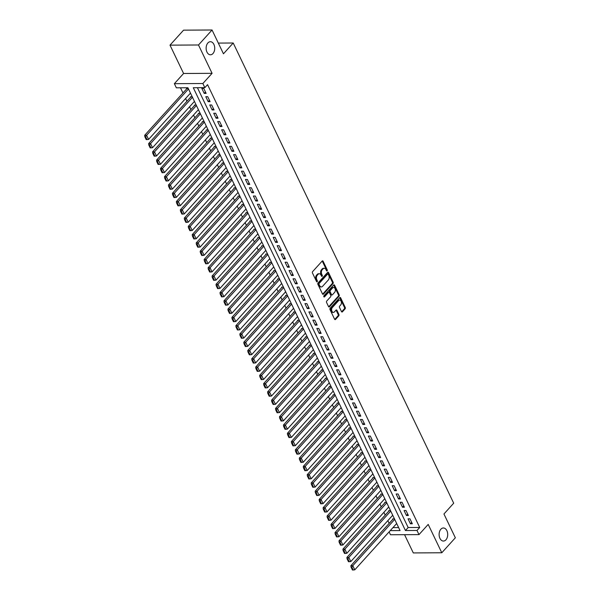 <?xml version="1.0" encoding="UTF-8"?>
<svg xmlns="http://www.w3.org/2000/svg" width="600" height="600" viewBox="0 0 600 600"><rect width="100%" height="100%" fill="white"/><g stroke="black" fill="none" stroke-linecap="round" stroke-linejoin="round"><path stroke-width="0.9" d="M327.15 270.87A0.705 0.465 89.7 0 0 327.248 269.895L323.115 261.263A1.005 0.66 89.7 0 0 322.192 261.038L312.615 271.627A1.005 0.66 89.7 0 0 312.472 273.022L316.605 281.655A0.705 0.465 89.7 0 0 317.347 280.83L316.815 279.712A3.21 2.107 89.7 0 1 317.272 275.235L318.075 274.35A3.21 2.107 89.7 0 1 319.298 273.743A3.21 2.107 89.7 0 1 321.022 275.07L321.555 276.188A0.705 0.465 89.7 0 0 322.298 275.362L321.765 274.245A3.21 2.107 89.7 0 1 322.222 269.76L323.017 268.882A3.21 2.107 89.7 0 1 324.248 268.267A3.21 2.107 89.7 0 1 325.972 269.595L326.505 270.712A0.705 0.465 89.7 0 0 327.15 270.87M326.498 270.69A0.705 0.465 89.7 0 0 326.483 269.895L322.343 261.263A1.005 0.66 89.7 0 0 322.192 261.038M316.597 281.632A0.705 0.465 89.7 0 0 316.582 280.837L316.043 279.72L316.815 279.712M321.548 276.165A0.705 0.465 89.7 0 0 321.532 275.37L320.993 274.252L321.765 274.245M440.873 529.215A6.54 4.298 89.7 0 0 439.327 536.543A6.54 4.298 89.7 0 0 443.445 541.058A6.54 4.298 89.7 0 0 445.942 539.812A6.54 4.298 89.7 0 0 447.487 532.485A6.54 4.298 89.7 0 0 443.37 527.977A6.54 4.298 89.7 0 0 440.873 529.215M207.892 42.953A6.54 4.298 89.7 0 0 206.347 50.28A6.54 4.298 89.7 0 0 210.465 54.787A6.54 4.298 89.7 0 0 212.97 53.55A6.54 4.298 89.7 0 0 214.507 46.223A6.54 4.298 89.7 0 0 210.39 41.707A6.54 4.298 89.7 0 0 207.892 42.953M341.49 311.595A1.005 0.66 89.7 0 0 342.413 311.82L345.097 308.85A1.005 0.66 89.7 0 0 345.24 307.447L340.65 297.862A1.005 0.66 89.7 0 0 339.728 297.638L330.15 308.22A1.005 0.66 89.7 0 0 330.007 309.623L334.597 319.207A1.005 0.66 89.7 0 0 335.52 319.433L338.767 315.847A1.005 0.66 89.7 0 0 338.91 314.445L336.945 310.343A1.005 0.66 89.7 0 0 336.022 310.118L334.41 311.895A2.685 1.763 89.7 0 1 333.382 312.405A2.685 1.763 89.7 0 1 331.695 310.56A2.685 1.763 89.7 0 1 332.332 307.553L338.64 300.585A2.685 1.763 89.7 0 1 339.66 300.075A2.685 1.763 89.7 0 1 341.355 301.92A2.685 1.763 89.7 0 1 340.718 304.928L339.668 306.09A1.005 0.66 89.7 0 0 339.525 307.493L341.49 311.595M197.43 87.698L408.165 527.535L419.715 527.467L417 530.467L418.987 534.607L390.495 534.765L389.115 531.885M212.055 30L198.495 44.985L170.002 45.142L183.562 30.157L212.055 30L223.455 53.797L233.212 43.005L453.697 503.197L443.94 513.99L455.34 537.78L441.787 552.765L428.205 524.415L418.987 534.607M170.002 45.142L183.585 73.485L212.077 73.328L198.495 44.985M212.077 73.328L202.86 83.52L204.84 87.66L193.29 87.72L405.45 530.535L417 530.467M419.715 527.467L207.555 84.66L204.84 87.66M332.993 283.582A1.005 0.66 89.7 0 0 333.135 282.18L328.545 272.595A1.005 0.66 89.7 0 0 327.623 272.37L318.045 282.96A1.005 0.66 89.7 0 0 317.903 284.355L322.493 293.947A1.005 0.66 89.7 0 0 323.415 294.165L332.993 283.582L332.228 283.582A1.005 0.66 89.7 0 0 332.37 282.18L327.772 272.595A1.005 0.66 89.7 0 0 327.623 272.37M334.597 285.225L339.188 294.81A1.005 0.66 89.7 0 1 339.045 296.212L329.468 306.803A1.005 0.66 89.7 0 1 328.545 306.577L326.58 302.475A1.005 0.66 89.7 0 1 326.722 301.072L330.608 296.782A1.005 0.66 89.7 0 0 330.75 295.38L329.445 292.657A1.005 0.66 89.7 0 0 328.522 292.433L324.48 296.903A0.705 0.465 89.7 0 1 323.933 295.77L333.675 285A1.005 0.66 89.7 0 1 334.597 285.225L333.825 285.233L338.423 294.817L339.188 294.81M404.558 534.683L413.295 552.923L441.787 552.765M394.47 518.895L392.64 518.91L392.842 519.322M390.51 510.623L388.673 510.63L388.875 511.043M386.543 502.342L384.713 502.35L384.908 502.77M382.575 494.062L380.745 494.077L380.94 494.49M378.608 485.79L376.778 485.798L376.98 486.21M374.647 477.51L372.81 477.525L373.013 477.938M370.68 469.237L368.85 469.245L369.045 469.658M366.712 460.957L364.882 460.972L365.077 461.385M362.745 452.685L360.915 452.692L361.118 453.105M358.785 444.405L356.947 444.412L357.15 444.832M354.817 436.125L352.987 436.14L353.183 436.553M350.85 427.853L349.02 427.86L349.215 428.272M346.882 419.572L345.053 419.588L345.255 420M342.923 411.3L341.085 411.308L341.288 411.72M338.955 403.02L337.125 403.028L337.32 403.447M334.987 394.748L333.157 394.755L333.353 395.168M331.02 386.467L329.19 386.475L329.392 386.888M327.06 378.188L325.222 378.202L325.425 378.615M323.093 369.915L321.263 369.923L321.457 370.335M319.125 361.635L317.295 361.65L317.49 362.062M315.157 353.362L313.327 353.37L313.53 353.782M311.197 345.082L309.36 345.09L309.562 345.51M307.23 336.803L305.4 336.817L305.595 337.23M303.263 328.53L301.433 328.538L301.627 328.95M299.295 320.25L297.465 320.265L297.668 320.678M295.335 311.978L293.498 311.985L293.7 312.397M291.368 303.697L289.538 303.712L289.733 304.125M287.4 295.425L285.57 295.433L285.765 295.845M283.433 287.145L281.603 287.153L281.805 287.572M279.472 278.865L277.635 278.88L277.837 279.293M275.505 270.593L273.675 270.6L273.87 271.013M271.538 262.312L269.707 262.327L269.903 262.74M267.57 254.04L265.74 254.048L265.942 254.46M263.61 245.76L261.772 245.767L261.975 246.188M259.642 237.487L257.812 237.495L258.007 237.907M255.675 229.208L253.845 229.215L254.04 229.635M251.708 220.928L249.877 220.942L250.08 221.355M247.748 212.655L245.91 212.663L246.112 213.075M243.78 204.375L241.95 204.39L242.145 204.803M239.812 196.103L237.983 196.11L238.178 196.522M235.853 187.822L234.015 187.83L234.218 188.25M231.885 179.55L230.055 179.558L230.25 179.97M227.917 171.27L226.087 171.278L226.282 171.69M223.95 162.99L222.12 163.005L222.315 163.417M219.99 154.718L218.153 154.725L218.355 155.137M216.022 146.438L214.192 146.453L214.388 146.865M212.055 138.165L210.225 138.172L210.42 138.585M208.087 129.885L206.257 129.892L206.452 130.312M204.127 121.605L202.29 121.62L202.493 122.032M200.16 113.333L198.33 113.34L198.525 113.752M196.192 105.052L194.362 105.067L194.558 105.48M192.225 96.78L190.395 96.788L190.59 97.2M206.138 93.383L203.752 88.418L201.833 88.425L204.21 93.39L206.138 93.383M210.097 101.663L207.72 96.69L205.792 96.705L208.178 101.67L210.097 101.663M214.065 109.935L211.688 104.97L209.76 104.977L212.138 109.95L214.065 109.935M218.032 118.215L215.655 113.25L213.728 113.257L216.105 118.222L218.032 118.215M222 126.488L219.615 121.523L217.695 121.538L220.072 126.502L222 126.488M225.96 134.767L223.583 129.803L221.655 129.81L224.04 134.775L225.96 134.767M229.928 143.04L227.55 138.075L225.623 138.09L228 143.055L229.928 143.04M233.895 151.32L231.517 146.355L229.59 146.363L231.968 151.328L233.895 151.32M237.862 159.6L235.478 154.627L233.558 154.642L235.935 159.608L237.862 159.6M241.822 167.873L239.445 162.907L237.517 162.915L239.903 167.887L241.822 167.873M245.79 176.153L243.413 171.188L241.485 171.195L243.862 176.16L245.79 176.153M249.757 184.425L247.38 179.46L245.452 179.475L247.83 184.44L249.757 184.425M253.725 192.705L251.34 187.74L249.42 187.748L251.798 192.712L253.725 192.705M257.685 200.978L255.308 196.013L253.38 196.028L255.765 200.993L257.685 200.978M261.653 209.257L259.275 204.292L257.347 204.3L259.725 209.265L261.653 209.257M265.62 217.538L263.243 212.565L261.315 212.58L263.692 217.545L265.62 217.538M269.587 225.81L267.202 220.845L265.282 220.853L267.66 225.825L269.587 225.81M273.548 234.09L271.17 229.125L269.243 229.132L271.627 234.097L273.548 234.09M277.515 242.362L275.138 237.397L273.21 237.413L275.587 242.377L277.515 242.362M281.483 250.642L279.105 245.678L277.178 245.685L279.555 250.65L281.483 250.642M285.45 258.923L283.065 253.95L281.145 253.965L283.522 258.93L285.45 258.923M289.41 267.195L287.032 262.23L285.105 262.237L287.49 267.202L289.41 267.195M293.377 275.475L291 270.51L289.072 270.517L291.45 275.483L293.377 275.475M297.345 283.748L294.968 278.782L293.04 278.798L295.418 283.763L297.345 283.748M301.312 292.028L298.928 287.062L297.007 287.07L299.385 292.035L301.312 292.028M305.272 300.3L302.895 295.335L300.968 295.35L303.353 300.315L305.272 300.3M309.24 308.58L306.862 303.615L304.935 303.623L307.312 308.587L309.24 308.58M313.207 316.86L310.83 311.888L308.903 311.903L311.28 316.868L313.207 316.86M317.175 325.132L314.79 320.168L312.87 320.175L315.248 325.147L317.175 325.132M321.135 333.413L318.757 328.447L316.83 328.455L319.215 333.42L321.135 333.413M325.103 341.685L322.725 336.72L320.798 336.735L323.175 341.7L325.103 341.685M329.07 349.965L326.692 345L324.765 345.007L327.142 349.972L329.07 349.965M333.038 358.237L330.653 353.272L328.733 353.288L331.11 358.252L333.038 358.237M336.998 366.517L334.62 361.553L332.692 361.56L335.077 366.525L336.998 366.517M340.965 374.798L338.587 369.825L336.66 369.84L339.038 374.805L340.965 374.798M344.933 383.07L342.555 378.105L340.627 378.112L343.005 383.085L344.933 383.07M348.9 391.35L346.515 386.385L344.595 386.393L346.972 391.357L348.9 391.35M352.86 399.623L350.483 394.658L348.555 394.673L350.94 399.638L352.86 399.623M356.827 407.903L354.45 402.938L352.522 402.945L354.9 407.91L356.827 407.903M360.795 416.175L358.418 411.21L356.49 411.225L358.868 416.19L360.795 416.175M364.763 424.455L362.377 419.49L360.457 419.498L362.835 424.463L364.763 424.455M368.722 432.735L366.345 427.763L364.418 427.778L366.803 432.743L368.722 432.735M372.69 441.007L370.312 436.043L368.385 436.05L370.763 441.022L372.69 441.007M376.657 449.287L374.272 444.322L372.353 444.33L374.73 449.295L376.657 449.287M380.618 457.56L378.24 452.595L376.32 452.61L378.697 457.575L380.618 457.56M384.585 465.84L382.207 460.875L380.28 460.882L382.665 465.847L384.585 465.84M388.553 474.12L386.175 469.147L384.248 469.162L386.625 474.127L388.553 474.12M392.52 482.393L390.135 477.428L388.215 477.435L390.592 482.408L392.52 482.393M396.48 490.673L394.103 485.707L392.183 485.715L394.56 490.68L396.48 490.673M400.447 498.945L398.07 493.98L396.143 493.995L398.528 498.96L400.447 498.945M404.415 507.225L402.037 502.26L400.11 502.268L402.487 507.232L404.415 507.225M408.382 515.498L405.998 510.533L404.077 510.548L406.455 515.513L408.382 515.498M408.045 518.82L410.423 523.785L412.342 523.778L409.965 518.812L408.045 518.82M180.488 87.795L182.97 92.97M185.618 98.49L186.938 101.25M189.578 106.77L190.898 109.523M193.545 115.042L194.865 117.802M197.513 123.323L198.833 126.075M201.48 131.602L202.8 134.355M205.44 139.875L206.76 142.627M209.407 148.155L210.728 150.907M213.375 156.428L214.695 159.188M217.343 164.708L218.663 167.46M221.303 172.988L222.623 175.74M225.27 181.26L226.59 184.012M229.237 189.54L230.558 192.292M233.205 197.812L234.517 200.572M237.165 206.093L238.485 208.845M241.132 214.365L242.452 217.125M245.1 222.645L246.42 225.397M249.067 230.925L250.38 233.678M253.028 239.197L254.347 241.95M256.995 247.478L258.315 250.23M260.962 255.75L262.282 258.51M264.93 264.03L266.243 266.782M268.89 272.303L270.21 275.062M272.858 280.582L274.178 283.335M276.825 288.862L278.145 291.615M280.785 297.135L282.105 299.888M284.752 305.415L286.072 308.168M288.72 313.688L290.04 316.447M292.688 321.968L294.007 324.72M296.647 330.248L297.968 333M300.615 338.52L301.935 341.272M304.582 346.8L305.903 349.553M308.55 355.072L309.87 357.825M312.51 363.353L313.83 366.105M316.478 371.625L317.798 374.385M320.445 379.905L321.765 382.657M324.413 388.185L325.733 390.938M328.373 396.457L329.692 399.21M332.34 404.737L333.66 407.49M336.308 413.01L337.627 415.77M340.275 421.29L341.595 424.043M344.235 429.562L345.555 432.322M348.202 437.842L349.522 440.595M352.17 446.123L353.49 448.875M356.138 454.395L357.457 457.147M360.097 462.675L361.418 465.428M364.065 470.947L365.385 473.707M368.032 479.228L369.353 481.98M372 487.5L373.32 490.26M375.96 495.78L377.28 498.533M379.928 504.06L381.248 506.812M383.895 512.332L385.215 515.085M387.862 520.612L389.183 523.365M392.978 527.618L398.64 527.588M188.265 88.5L186.428 88.515L186.63 88.927M190.155 93.472L190.642 93.465M194.123 101.745L194.61 101.745M198.09 110.025L198.57 110.017M202.058 118.297L202.538 118.297M206.017 126.578L206.505 126.578M209.985 134.858L210.472 134.85M213.952 143.13L214.433 143.13M217.92 151.41L218.4 151.403M221.88 159.683L222.368 159.683M225.847 167.962L226.335 167.962M229.815 176.235L230.295 176.235M233.782 184.515L234.263 184.515M237.743 192.795L238.23 192.788M241.71 201.067L242.19 201.067M245.678 209.347L246.157 209.34M249.645 217.62L250.125 217.62M253.605 225.9L254.093 225.9M257.572 234.173L258.053 234.173M261.54 242.452L262.02 242.452M265.507 250.733L265.987 250.725M269.468 259.005L269.955 259.005M273.435 267.285L273.915 267.278M277.403 275.558L277.882 275.558M281.37 283.837L281.85 283.837M285.33 292.118L285.817 292.11M289.298 300.39L289.778 300.39M293.265 308.67L293.745 308.663M297.233 316.942L297.712 316.942M301.192 325.222L301.68 325.215M305.16 333.495L305.64 333.495M309.127 341.775L309.608 341.775M313.095 350.055L313.575 350.048M317.055 358.327L317.543 358.327M321.022 366.608L321.502 366.6M324.99 374.88L325.47 374.88M328.957 383.16L329.438 383.16M332.918 391.433L333.405 391.433M336.885 399.713L337.365 399.713M340.853 407.993L341.332 407.985M344.82 416.265L345.3 416.265M348.78 424.545L349.267 424.537M352.748 432.817L353.228 432.817M356.715 441.097L357.195 441.097M360.683 449.377L361.163 449.37M364.642 457.65L365.13 457.65M368.61 465.93L369.09 465.923M372.577 474.202L373.058 474.202M376.545 482.482L377.025 482.475M380.505 490.755L380.993 490.755M384.472 499.035L384.952 499.035M388.44 507.315L388.92 507.308M392.408 515.588L392.888 515.588M396.368 523.868L396.855 523.86M233.212 43.005L218.325 43.088M390.263 530.618L400.058 530.558L187.905 87.75L176.355 87.817L174.368 83.677L202.86 83.52M183.585 73.485L174.368 83.677M408.165 527.535L405.45 530.535M204.21 93.39L205.47 91.995M208.178 101.67L209.438 100.275M212.138 109.95L213.405 108.555M216.105 118.222L217.365 116.828M220.072 126.502L221.333 125.108M224.04 134.775L225.3 133.38M228 143.055L229.267 141.66M231.968 151.328L233.228 149.933M235.935 159.608L237.195 158.212M239.903 167.887L241.163 166.493M243.862 176.16L245.13 174.765M247.83 184.44L249.09 183.045M251.798 192.712L253.058 191.317M255.765 200.993L257.025 199.597M259.725 209.265L260.993 207.87M263.692 217.545L264.952 216.15M267.66 225.825L268.92 224.43M271.627 234.097L272.888 232.702M275.587 242.377L276.855 240.983M279.555 250.65L280.815 249.255M283.522 258.93L284.782 257.535M287.49 267.202L288.75 265.815M291.45 275.483L292.718 274.087M295.418 283.763L296.678 282.368M299.385 292.035L300.645 290.64M303.353 300.315L304.612 298.92M307.312 308.587L308.58 307.192M311.28 316.868L312.54 315.472M315.248 325.147L316.507 323.752M319.215 333.42L320.475 332.025M323.175 341.7L324.442 340.305M327.142 349.972L328.403 348.577M331.11 358.252L332.37 356.858M335.077 366.525L336.337 365.13M339.038 374.805L340.305 373.41M343.005 383.085L344.265 381.69M346.972 391.357L348.233 389.963M350.94 399.638L352.2 398.243M354.9 407.91L356.168 406.515M358.868 416.19L360.127 414.795M362.835 424.463L364.095 423.067M366.803 432.743L368.062 431.347M370.763 441.022L372.03 439.627M374.73 449.295L375.99 447.9M378.697 457.575L379.957 456.18M382.665 465.847L383.925 464.452M386.625 474.127L387.893 472.732M390.592 482.408L391.853 481.013M394.56 490.68L395.82 489.285M398.528 498.96L399.787 497.565M402.487 507.232L403.755 505.838M406.455 515.513L407.715 514.118M410.423 523.785L411.683 522.39M324.248 268.267L323.483 268.275A3.21 2.107 89.7 0 0 322.252 268.882L323.017 268.882M320.993 274.252A3.21 2.107 89.7 0 1 321.45 269.767L322.252 268.882M319.298 273.743L318.532 273.743A3.21 2.107 89.7 0 0 317.303 274.358L318.075 274.35M316.043 279.72A3.21 2.107 89.7 0 1 316.5 275.235L317.303 274.358M323.415 294.165L322.642 294.173L332.228 283.582M328.23 274.312A0.705 0.465 89.7 0 0 327.585 274.155L319.17 283.447A0.705 0.465 89.7 0 0 319.072 284.43L319.635 285.608A3.21 2.107 89.7 0 0 321.36 286.935A3.21 2.107 89.7 0 0 322.582 286.32L328.335 279.968A3.21 2.107 89.7 0 0 328.793 275.49L328.23 274.312M327.353 274.155A0.705 0.465 89.7 0 0 326.812 274.155L327.585 274.155M321.36 286.935L320.587 286.935A3.21 2.107 89.7 0 1 318.87 285.608L318.3 284.43A0.705 0.465 89.7 0 1 318.405 283.455L326.812 274.155M329.468 306.803L328.695 306.803L338.28 296.22A1.005 0.66 89.7 0 0 338.423 294.817M328.913 292.245L328.14 292.245A1.005 0.66 89.7 0 0 327.757 292.44L323.843 296.76M334.642 292.327A2.685 1.763 89.7 0 0 335.272 289.32A2.685 1.763 89.7 0 0 333.585 287.468A2.685 1.763 89.7 0 0 332.558 287.978L330.337 290.43A1.005 0.66 89.7 0 0 330.195 291.832L331.5 294.555A1.005 0.66 89.7 0 0 332.415 294.78L334.642 292.327M333.585 287.468L332.812 287.475A2.685 1.763 89.7 0 0 331.785 287.985L332.558 287.978M332.032 294.968L331.267 294.975A1.005 0.66 89.7 0 1 330.728 294.562L329.423 291.84A1.005 0.66 89.7 0 1 329.565 290.438L331.785 287.985M339.66 300.075L338.895 300.075A2.685 1.763 89.7 0 0 337.868 300.585L338.64 300.585M333.382 312.405L332.618 312.413A2.685 1.763 89.7 0 1 330.93 310.56A2.685 1.763 89.7 0 1 331.56 307.56L337.868 300.585M335.52 319.433L334.748 319.44L337.995 315.847A1.005 0.66 89.7 0 0 338.138 314.452L336.173 310.35A1.005 0.66 89.7 0 0 336.022 310.118M342.413 311.82L341.64 311.82L344.332 308.85A1.005 0.66 89.7 0 0 344.475 307.447L339.877 297.862A1.005 0.66 89.7 0 0 339.728 297.638M187.005 88.508L144.66 135.308L146.587 135.3L188.49 88.98M190.477 93.12L148.567 139.44L146.985 139.597L145.597 136.703L144.833 136.71L146.22 139.605L146.985 139.597M145.597 136.703L146.587 135.3L148.567 139.44M144.833 136.71L144.66 135.308M190.972 96.788L148.627 143.587L150.547 143.58L192.458 97.26M194.438 101.4L152.535 147.712L150.953 147.877L149.565 144.983L148.792 144.983L150.18 147.885L150.953 147.877M149.565 144.983L150.547 143.58L152.535 147.712M148.792 144.983L148.627 143.587M194.94 105.06L152.587 151.868L154.515 151.852L196.425 105.532M198.405 109.672L156.495 155.993L154.92 156.157L153.532 153.255L152.76 153.262L154.148 156.157L154.92 156.157M153.532 153.255L154.515 151.852L156.495 155.993M152.76 153.262L152.587 151.868M198.9 113.34L156.555 160.14L158.483 160.132L200.392 113.812M202.373 117.953L160.462 164.273L158.887 164.43L157.493 161.535L156.727 161.535L158.115 164.438L158.887 164.43M157.493 161.535L158.483 160.132L160.462 164.273M156.727 161.535L156.555 160.14M202.868 121.613L160.523 168.42L162.45 168.405L204.353 122.093M206.34 126.225L164.43 172.545L162.847 172.71L161.46 169.808L160.695 169.815L162.083 172.71L162.847 172.71M161.46 169.808L162.45 168.405L164.43 172.545M160.695 169.815L160.523 168.42M206.835 129.892L164.49 176.692L166.41 176.685L208.32 130.365M210.3 134.505L168.398 180.825L166.815 180.983L165.428 178.087L164.655 178.095L166.042 180.99L166.815 180.983M165.428 178.087L166.41 176.685L168.398 180.825M164.655 178.095L164.49 176.692M210.803 138.172L168.45 184.972L170.377 184.965L212.288 138.645M214.267 142.785L172.358 189.097L170.782 189.262L169.395 186.368L168.623 186.368L170.01 189.262L170.782 189.262M169.395 186.368L170.377 184.965L172.358 189.097M168.623 186.368L168.45 184.972M214.763 146.445L172.417 193.252L174.345 193.237L216.248 146.917M218.235 151.058L176.325 197.377L174.75 197.535L173.355 194.64L172.59 194.647L173.977 197.542L174.75 197.535M173.355 194.64L174.345 193.237L176.325 197.377M172.59 194.647L172.417 193.252M218.73 154.725L176.385 201.525L178.312 201.517L220.215 155.197M222.202 159.337L180.292 205.65L178.71 205.815L177.322 202.92L176.558 202.92L177.945 205.822L178.71 205.815M177.322 202.92L178.312 201.517L180.292 205.65M176.558 202.92L176.385 201.525M222.697 162.998L180.352 209.805L182.273 209.79L224.183 163.47M226.163 167.61L184.26 213.93L182.678 214.095L181.29 211.192L180.517 211.2L181.905 214.095L182.678 214.095M181.29 211.192L182.273 209.79L184.26 213.93M180.517 211.2L180.352 209.805M226.665 171.278L184.312 218.077L186.24 218.07L228.15 171.75M230.13 175.89L188.22 222.21L186.645 222.368L185.257 219.472L184.485 219.472L185.873 222.375L186.645 222.368M185.257 219.472L186.24 218.07L188.22 222.21M184.485 219.472L184.312 218.077M230.625 179.55L188.28 226.358L190.208 226.343L232.11 180.03M234.097 184.163L192.188 230.483L190.605 230.647L189.218 227.752L188.453 227.752L189.84 230.647L190.605 230.647M189.218 227.752L190.208 226.343L192.188 230.483M188.453 227.752L188.28 226.358M234.593 187.83L192.248 234.63L194.175 234.623L236.077 188.303M238.065 192.442L196.155 238.763L194.572 238.92L193.185 236.025L192.42 236.032L193.808 238.928L194.572 238.92M193.185 236.025L194.175 234.623L196.155 238.763M192.42 236.032L192.248 234.63M238.56 196.11L196.215 242.91L198.135 242.903L240.045 196.583M242.025 200.722L200.123 247.035L198.54 247.2L197.153 244.305L196.38 244.305L197.767 247.2L198.54 247.2M197.153 244.305L198.135 242.903L200.123 247.035M196.38 244.305L196.215 242.91M242.52 204.382L200.175 251.19L202.103 251.175L244.013 204.855M245.993 208.995L204.083 255.315L202.507 255.472L201.12 252.577L200.347 252.585L201.735 255.48L202.507 255.472M201.12 252.577L202.103 251.175L204.083 255.315M200.347 252.585L200.175 251.19M246.487 212.663L204.142 259.462L206.07 259.455L247.972 213.135M249.96 217.275L208.05 263.595L206.468 263.752L205.08 260.858L204.315 260.858L205.702 263.76L206.468 263.752M205.08 260.858L206.07 259.455L208.05 263.595M204.315 260.858L204.142 259.462M250.455 220.935L208.11 267.743L210.03 267.728L251.94 221.415M253.928 225.548L212.017 271.868L210.435 272.032L209.048 269.13L208.275 269.138L209.67 272.032L210.435 272.032M209.048 269.13L210.03 267.728L212.017 271.868M208.275 269.138L208.11 267.743M254.423 229.215L212.077 276.015L213.998 276.007L255.907 229.688M257.888 233.827L215.985 280.147L214.403 280.305L213.015 277.41L212.243 277.418L213.63 280.312L214.403 280.305M213.015 277.41L213.998 276.007L215.985 280.147M212.243 277.418L212.077 276.015M258.382 237.487L216.038 284.295L217.965 284.28L259.875 237.968M261.855 242.1L219.945 288.42L218.37 288.585L216.983 285.69L216.21 285.69L217.597 288.585L218.37 288.585M216.983 285.69L217.965 284.28L219.945 288.42M216.21 285.69L216.038 284.295M262.35 245.767L220.005 292.567L221.933 292.56L263.835 246.24M265.822 250.38L223.913 296.7L222.33 296.858L220.942 293.962L220.178 293.97L221.565 296.865L222.33 296.858M220.942 293.962L221.933 292.56L223.913 296.7M220.178 293.97L220.005 292.567M266.317 254.048L223.972 300.847L225.892 300.84L267.803 254.52M269.79 258.66L227.88 304.972L226.298 305.138L224.91 302.243L224.138 302.243L225.532 305.145L226.298 305.138M224.91 302.243L225.892 300.84L227.88 304.972M224.138 302.243L223.972 300.847M270.285 262.32L227.94 309.127L229.86 309.112L271.77 262.793M273.75 266.933L231.847 313.252L230.265 313.418L228.877 310.515L228.105 310.522L229.493 313.418L230.265 313.418M228.877 310.515L229.86 309.112L231.847 313.252M228.105 310.522L227.94 309.127M274.245 270.6L231.9 317.4L233.827 317.392L275.737 271.072M277.718 275.212L235.808 321.532L234.233 321.69L232.845 318.795L232.072 318.795L233.46 321.697L234.233 321.69M232.845 318.795L233.827 317.392L235.808 321.532M232.072 318.795L231.9 317.4M278.212 278.873L235.868 325.68L237.795 325.665L279.697 279.353M281.685 283.485L239.775 329.805L238.192 329.97L236.805 327.067L236.04 327.075L237.428 329.97L238.192 329.97M236.805 327.067L237.795 325.665L239.775 329.805M236.04 327.075L235.868 325.68M282.18 287.153L239.835 333.952L241.755 333.945L283.665 287.625M285.653 291.765L243.743 338.085L242.16 338.243L240.772 335.347L240 335.355L241.395 338.25L242.16 338.243M240.772 335.347L241.755 333.945L243.743 338.085M240 335.355L239.835 333.952M286.147 295.433L243.803 342.233L245.722 342.225L287.632 295.905M289.612 300.045L247.71 346.358L246.127 346.522L244.74 343.627L243.968 343.627L245.355 346.522L246.127 346.522M244.74 343.627L245.722 342.225L247.71 346.358M243.968 343.627L243.803 342.233M290.108 303.705L247.763 350.513L249.69 350.498L291.6 304.178M293.58 308.317L251.67 354.638L250.095 354.795L248.708 351.9L247.935 351.907L249.322 354.803L250.095 354.795M248.708 351.9L249.69 350.498L251.67 354.638M247.935 351.907L247.763 350.513M294.075 311.985L251.73 358.785L253.657 358.778L295.56 312.457M297.548 316.597L255.638 362.91L254.055 363.075L252.667 360.18L251.903 360.18L253.29 363.082L254.055 363.075M252.667 360.18L253.657 358.778L255.638 362.91M251.903 360.18L251.73 358.785M298.043 320.257L255.697 367.065L257.618 367.05L299.528 320.73M301.515 324.87L259.605 371.19L258.022 371.355L256.635 368.452L255.862 368.46L257.25 371.355L258.022 371.355M256.635 368.452L257.618 367.05L259.605 371.19M255.862 368.46L255.697 367.065M302.01 328.538L259.665 375.337L261.585 375.33L303.495 329.01M305.475 333.15L263.572 379.47L261.99 379.627L260.603 376.733L259.83 376.733L261.218 379.635L261.99 379.627M260.603 376.733L261.585 375.33L263.572 379.47M259.83 376.733L259.665 375.337M305.97 336.81L263.625 383.618L265.553 383.603L307.462 337.29M309.442 341.423L267.532 387.743L265.957 387.908L264.57 385.005L263.798 385.013L265.185 387.908L265.957 387.908M264.57 385.005L265.553 383.603L267.532 387.743M263.798 385.013L263.625 383.618M309.938 345.09L267.593 391.89L269.52 391.882L311.423 345.562M313.41 349.702L271.5 396.022L269.918 396.18L268.53 393.285L267.765 393.293L269.153 396.188L269.918 396.18M268.53 393.285L269.52 391.882L271.5 396.022M267.765 393.293L267.593 391.89M313.905 353.37L271.56 400.17L273.48 400.162L315.39 353.843M317.377 357.983L275.468 404.295L273.885 404.46L272.498 401.565L271.725 401.565L273.112 404.46L273.885 404.46M272.498 401.565L273.48 400.162L275.468 404.295M271.725 401.565L271.56 400.17M317.873 361.642L275.52 408.45L277.447 408.435L319.358 362.115M321.337 366.255L279.435 412.575L277.853 412.732L276.465 409.838L275.692 409.845L277.08 412.74L277.853 412.732M276.465 409.838L277.447 408.435L279.435 412.575M275.692 409.845L275.52 408.45M321.832 369.923L279.487 416.722L281.415 416.715L323.325 370.395M325.305 374.535L283.395 420.855L281.82 421.013L280.433 418.118L279.66 418.118L281.048 421.02L281.82 421.013M280.433 418.118L281.415 416.715L283.395 420.855M279.66 418.118L279.487 416.722M325.8 378.195L283.455 425.002L285.382 424.987L327.285 378.675M329.272 382.808L287.362 429.127L285.78 429.293L284.392 426.39L283.627 426.397L285.015 429.293L285.78 429.293M284.392 426.39L285.382 424.987L287.362 429.127M283.627 426.397L283.455 425.002M329.767 386.475L287.423 433.275L289.343 433.268L331.252 386.947M333.233 391.088L291.33 437.408L289.748 437.565L288.36 434.67L287.587 434.678L288.975 437.572L289.748 437.565M288.36 434.67L289.343 433.268L291.33 437.408M287.587 434.678L287.423 433.275M333.735 394.748L291.382 441.555L293.31 441.54L335.22 395.228M337.2 399.36L295.298 445.68L293.715 445.845L292.327 442.95L291.555 442.95L292.942 445.845L293.715 445.845M292.327 442.95L293.31 441.54L295.298 445.68M291.555 442.95L291.382 441.555M337.695 403.028L295.35 449.827L297.278 449.82L339.188 403.5M341.168 407.64L299.257 453.96L297.683 454.118L296.295 451.222L295.522 451.23L296.91 454.125L297.683 454.118M296.295 451.222L297.278 449.82L299.257 453.96M295.522 451.23L295.35 449.827M341.663 411.308L299.317 458.107L301.245 458.1L343.147 411.78M345.135 415.92L303.225 462.232L301.642 462.397L300.255 459.502L299.49 459.502L300.877 462.397L301.642 462.397M300.255 459.502L301.245 458.1L303.225 462.232M299.49 459.502L299.317 458.107M345.63 419.58L303.285 466.388L305.205 466.373L347.115 420.053M349.095 424.192L307.192 470.513L305.61 470.678L304.222 467.775L303.45 467.783L304.837 470.678L305.61 470.678M304.222 467.775L305.205 466.373L307.192 470.513M303.45 467.783L303.285 466.388M349.597 427.86L307.245 474.66L309.173 474.653L351.082 428.332M353.062 432.472L311.16 478.793L309.577 478.95L308.19 476.055L307.418 476.055L308.805 478.957L309.577 478.95M308.19 476.055L309.173 474.653L311.16 478.793M307.418 476.055L307.245 474.66M353.558 436.132L311.212 482.94L313.14 482.925L355.05 436.612M357.03 440.745L315.12 487.065L313.545 487.23L312.157 484.327L311.385 484.335L312.772 487.23L313.545 487.23M312.157 484.327L313.14 482.925L315.12 487.065M311.385 484.335L311.212 482.94M357.525 444.412L315.18 491.213L317.108 491.205L359.01 444.885M360.998 449.025L319.087 495.345L317.505 495.502L316.118 492.607L315.353 492.615L316.74 495.51L317.505 495.502M316.118 492.607L317.108 491.205L319.087 495.345M315.353 492.615L315.18 491.213M361.493 452.692L319.147 499.493L321.067 499.478L362.978 453.165M364.957 457.298L323.055 503.618L321.472 503.783L320.085 500.888L319.312 500.888L320.7 503.783L321.472 503.783M320.085 500.888L321.067 499.478L323.055 503.618M319.312 500.888L319.147 499.493M365.46 460.965L323.108 507.765L325.035 507.757L366.945 461.438M368.925 465.577L327.015 511.897L325.44 512.055L324.053 509.16L323.28 509.168L324.668 512.062L325.44 512.055M324.053 509.16L325.035 507.757L327.015 511.897M323.28 509.168L323.108 507.765M369.42 469.245L327.075 516.045L329.002 516.037L370.913 469.717M372.892 473.857L330.983 520.17L329.407 520.335L328.02 517.44L327.248 517.44L328.635 520.342L329.407 520.335M328.02 517.44L329.002 516.037L330.983 520.17M327.248 517.44L327.075 516.045M373.388 477.518L331.043 524.325L332.97 524.31L374.873 477.99M376.86 482.13L334.95 528.45L333.368 528.615L331.98 525.713L331.215 525.72L332.603 528.615L333.368 528.615M331.98 525.713L332.97 524.31L334.95 528.45M331.215 525.72L331.043 524.325M377.355 485.798L335.01 532.597L336.93 532.59L378.84 486.27M380.82 490.41L338.918 536.73L337.335 536.888L335.947 533.993L335.175 533.993L336.562 536.895L337.335 536.888M335.947 533.993L336.93 532.59L338.918 536.73M335.175 533.993L335.01 532.597M381.322 494.07L338.97 540.877L340.897 540.862L382.808 494.55M384.787 498.683L342.877 545.002L341.303 545.168L339.915 542.265L339.142 542.273L340.53 545.168L341.303 545.168M339.915 542.265L340.897 540.862L342.877 545.002M339.142 542.273L338.97 540.877M385.283 502.35L342.938 549.15L344.865 549.143L386.775 502.822M388.755 506.963L346.845 553.283L345.27 553.44L343.882 550.545L343.11 550.553L344.498 553.447L345.27 553.44M343.882 550.545L344.865 549.143L346.845 553.283M343.11 550.553L342.938 549.15M389.25 510.63L346.905 557.43L348.832 557.423L390.735 511.103M392.722 515.243L350.812 561.555L349.23 561.72L347.843 558.825L347.077 558.825L348.465 561.72L349.23 561.72M347.843 558.825L348.832 557.423L350.812 561.555M347.077 558.825L346.905 557.43M393.217 518.903L350.873 565.71L352.793 565.695L394.702 519.375M396.683 523.515L354.78 569.835L353.197 569.993L351.81 567.097L351.038 567.105L352.425 570L353.197 569.993M351.81 567.097L352.793 565.695L354.78 569.835M351.038 567.105L350.873 565.71M326.483 269.895L327.248 269.895M316.582 280.837L317.347 280.83M321.532 275.37L322.298 275.362M321.45 269.767L322.222 269.76M316.5 275.235L317.272 275.235M322.343 261.263L323.115 261.263M327.772 272.595L328.545 272.595M332.37 282.18L333.135 282.18M318.405 283.455L319.17 283.447M318.3 284.43L319.072 284.43M318.87 285.608L319.635 285.608M338.28 296.22L339.045 296.212M327.757 292.44L328.522 292.433M323.94 296.91L324.48 296.903M329.565 290.438L330.337 290.43M329.423 291.84L330.195 291.832M330.728 294.562L331.5 294.555M331.56 307.56L332.332 307.553M336.173 310.35L336.945 310.343M338.138 314.452L338.91 314.445M337.995 315.847L338.767 315.847M339.877 297.862L340.65 297.862M344.475 307.447L345.24 307.447M344.332 308.85L345.097 308.85M327.082 274.028L327.847 274.02"/></g></svg>
